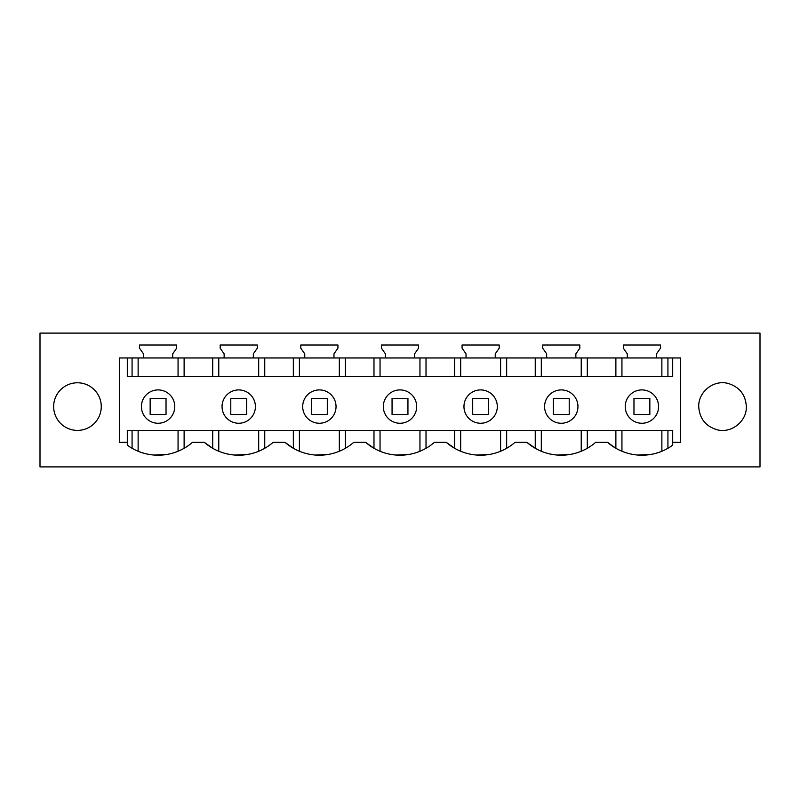 <?xml version="1.0" encoding="UTF-8"?>
<svg xmlns="http://www.w3.org/2000/svg" width="800" height="800" viewBox="0 0 800 800"><rect width="100%" height="100%" fill="white"/><g stroke="black" fill="none" stroke-linecap="round" stroke-linejoin="round"><path stroke-width="1.2" d="M40 466.9L40 333.1L760 333.1L760 466.9L40 466.9M139.52 345L139.52 348.17L143.49 353.84L143.49 357.97L172.7 357.97L172.7 353.84L176.67 348.17L176.67 345L139.52 345M220.16 345L220.16 348.17L224.13 353.84L224.13 357.97L253.33 357.97L253.33 353.84L257.3 348.17L257.3 345L220.16 345M300.79 345L300.79 348.17L304.76 353.84L304.76 357.97L333.97 357.97L333.97 353.84L337.94 348.17L337.94 345L300.79 345M381.43 345L381.43 348.17L385.4 353.84L385.4 357.97L414.6 357.97L414.6 353.84L418.57 348.17L418.57 345L381.43 345M462.06 345L462.06 348.17L466.03 353.84L466.03 357.97L495.24 357.97L495.24 353.84L499.21 348.17L499.21 345L462.06 345M542.7 345L542.7 348.17L546.67 353.84L546.67 357.97L575.87 357.97L575.87 353.84L579.84 348.17L579.84 345L542.7 345M623.33 345L623.33 348.17L627.3 353.84L627.3 357.97L656.51 357.97L656.51 353.84L660.48 348.17L660.48 345L623.33 345M698.73 406.58L698.73 406.59C698.22 391.81 713.68 379.54 727.95 383.4C739.44 386.88 745.57 394.61 746.35 406.59L746.35 406.59C746.86 421.36 731.4 433.63 717.13 429.77C705.64 426.3 699.51 418.57 698.73 406.59M158.1 389.91A16.68 16.68 0 0 0 141.42 406.59A16.68 16.68 0 0 0 158.1 423.26A16.68 16.68 0 0 0 174.77 406.59A16.68 16.68 0 0 0 158.1 389.91M127.3 357.97L119.37 357.97L119.37 442.3L127.3 442.3L127.3 445.2A52.38 52.38 0 0 0 192.52 442.3L204.3 442.3A52.38 52.38 0 0 0 273.16 442.3L284.94 442.3A52.38 52.38 0 0 0 353.79 442.3L365.57 442.3A52.38 52.38 0 0 0 434.43 442.3L446.21 442.3A52.38 52.38 0 0 0 515.06 442.3L526.84 442.3A52.38 52.38 0 0 0 595.7 442.3L607.48 442.3A52.38 52.38 0 0 0 672.7 445.2L672.7 442.3L680.63 442.3L680.63 357.97L672.7 357.97L672.7 376.43L127.3 376.43L127.3 357.97L143.49 357.97M172.7 357.97L224.13 357.97M253.33 357.97L304.76 357.97M333.97 357.97L385.4 357.97M414.6 357.97L466.03 357.97M495.24 357.97L546.67 357.97M575.87 357.97L627.3 357.97M656.51 357.97L672.7 357.97M53.65 406.59A23.81 23.81 0 0 0 77.46 430.4A23.81 23.81 0 0 0 101.27 406.59A23.81 23.81 0 0 0 77.46 382.78A23.81 23.81 0 0 0 53.65 406.59M238.73 389.91A16.68 16.68 0 0 0 222.05 406.59A16.68 16.68 0 0 0 238.73 423.26A16.68 16.68 0 0 0 255.41 406.59A16.68 16.68 0 0 0 238.73 389.91M541.31 451.25L541.31 430.4L535.25 430.4L535.25 448.28L526.84 442.3M570.57 454.37L557.36 455.06M460.67 451.25L460.67 430.4L454.61 430.4L454.61 448.28L446.21 442.3M489.94 454.37L476.73 455.06M380.04 451.25L380.04 430.4L373.98 430.4L373.98 448.28L365.57 442.3M409.3 454.37L396.09 455.06M299.4 451.25L299.4 430.4L293.34 430.4L293.34 448.28L284.94 442.3M328.67 454.37L315.46 455.06M218.77 451.25L218.77 430.4L212.71 430.4L212.71 448.28L204.3 442.3M248.03 454.37L234.82 455.06M167.41 454.37L154.16 455.06M127.3 442.3L127.3 430.4L672.7 430.4L672.7 442.3M651.23 454.37L637.97 455.06M587.29 448.28L587.29 430.4L615.88 430.4L615.88 448.28L607.48 442.3M615.88 376.43L615.88 357.97M587.29 376.43L587.29 357.97M667.93 376.43L667.93 357.97M132.07 376.43L132.07 357.97M184.12 376.43L184.12 357.97M212.71 376.43L212.71 357.97M264.75 376.43L264.75 357.97M293.34 376.43L293.34 357.97M345.39 376.43L345.39 357.97M373.98 376.43L373.98 357.97M426.02 376.43L426.02 357.97M454.61 376.43L454.61 357.97M506.66 376.43L506.66 357.97M535.25 376.43L535.25 357.97M641.9 389.91A16.68 16.68 0 0 0 625.23 406.59A16.68 16.68 0 0 0 641.9 423.26A16.68 16.68 0 0 0 658.58 406.59A16.68 16.68 0 0 0 641.9 389.91M587.29 430.4L561.33 430.4M541.31 430.4L561.21 430.4M506.66 448.28L506.66 430.4L535.25 430.4M506.66 430.4L480.69 430.4M460.67 430.4L480.58 430.4M426.02 448.28L426.02 430.4L454.61 430.4M426.02 430.4L400.06 430.4M380.04 430.4L399.94 430.4M345.39 448.28L345.39 430.4L373.98 430.4M345.39 430.4L319.42 430.4M299.4 430.4L319.31 430.4M264.75 448.28L264.75 430.4L293.34 430.4M264.75 430.4L238.79 430.4M218.77 430.4L238.67 430.4M184.12 448.28L184.12 430.4L212.71 430.4M138.13 451.25L138.13 430.4L158.04 430.4M158.15 430.4L184.12 430.4M138.13 430.4L132.07 430.4L132.07 448.28M127.3 430.4L132.07 430.4M667.93 430.4L667.93 448.28M615.88 430.4L641.85 430.4M319.37 423.26A16.68 16.68 0 0 0 336.04 406.59A16.68 16.68 0 0 0 319.37 389.91A16.68 16.68 0 0 0 302.69 406.59A16.68 16.68 0 0 0 319.37 423.26M480.63 389.91A16.68 16.68 0 0 0 463.96 406.59A16.68 16.68 0 0 0 480.63 423.26A16.68 16.68 0 0 0 497.31 406.59A16.68 16.68 0 0 0 480.63 389.91M400 423.26A16.68 16.68 0 0 0 416.68 406.59A16.68 16.68 0 0 0 400 389.91A16.68 16.68 0 0 0 383.32 406.59A16.68 16.68 0 0 0 400 423.26M561.27 389.91A16.68 16.68 0 0 0 544.59 406.59A16.68 16.68 0 0 0 561.27 423.26A16.68 16.68 0 0 0 577.95 406.59A16.68 16.68 0 0 0 561.27 389.91M166.03 414.52L166.03 398.41L150.16 398.41L150.16 414.52L166.03 414.52M246.67 414.52L246.67 398.41L230.79 398.41L230.79 414.52L246.67 414.52M327.3 414.52L327.3 398.41L311.43 398.41L311.43 414.52L327.3 414.52M407.94 414.52L407.94 398.41L392.06 398.41L392.06 414.52L407.94 414.52M488.57 414.52L488.57 398.41L472.7 398.41L472.7 414.52L488.57 414.52M569.21 414.52L569.21 398.41L553.33 398.41L553.33 414.52L569.21 414.52M649.84 414.52L649.84 398.41L633.97 398.41L633.97 414.52L649.84 414.52M621.94 376.43L621.94 357.97M661.87 376.43L661.87 357.97M138.13 376.43L138.13 357.97M178.06 376.43L178.06 357.97M218.77 376.43L218.77 357.97M258.69 376.43L258.69 357.97M299.4 376.43L299.4 357.97M339.33 376.43L339.33 357.97M380.04 376.43L380.04 357.97M419.96 376.43L419.96 357.97M460.67 376.43L460.67 357.97M500.6 376.43L500.6 357.97M541.31 376.43L541.31 357.97M581.23 376.43L581.23 357.97M581.23 451.25L581.23 430.4M500.6 451.25L500.6 430.4M419.96 451.25L419.96 430.4M339.33 451.25L339.33 430.4M258.69 451.25L258.69 430.4M178.06 451.25L178.06 430.4M621.94 451.25L621.94 430.4M661.87 451.25L661.87 430.4"/></g></svg>
